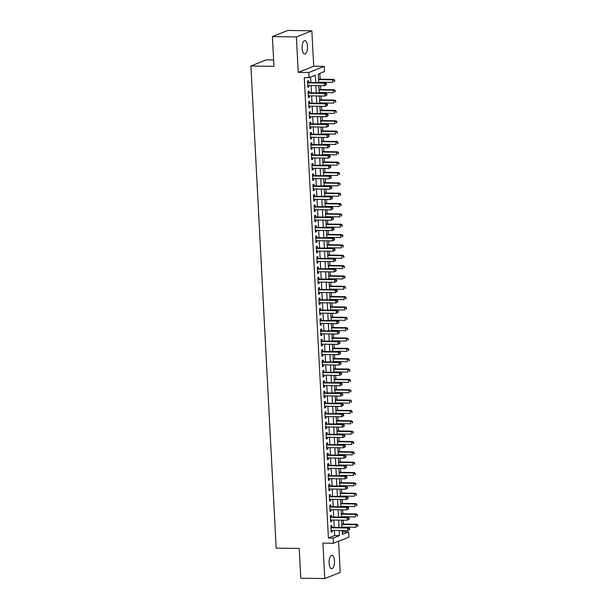<?xml version="1.0" encoding="UTF-8"?>
<svg xmlns="http://www.w3.org/2000/svg" width="609" height="609" viewBox="0 0 609 609"><rect width="100%" height="100%" fill="white"/><g stroke="black" fill="none" stroke-linecap="round" stroke-linejoin="round"><path stroke-width="0.91" d="M334.463 560.965A6.707 2.695 90.8 0 0 331.89 555.324A6.707 2.695 90.8 0 0 329.119 563.089A6.707 2.695 90.8 0 0 331.692 568.737A6.707 2.695 90.8 0 0 334.463 560.965M307.492 46.254A6.707 2.695 90.8 0 0 304.911 40.605A6.707 2.695 90.8 0 0 302.14 48.377A6.707 2.695 90.8 0 0 304.721 54.018A6.707 2.695 90.8 0 0 307.492 46.254M342.281 532.51L343.857 531.885L348.652 531.954L348.919 537.13L333.466 543.266L333.192 538.09L339.464 535.608L339.19 530.469M273.624 59.971L266.384 59.865L250.923 66L276.189 548.13L299.225 548.458L300.777 578.207L324.764 578.55L340.225 572.414L338.589 541.234M250.923 66L273.951 66.335L272.398 36.586L287.851 30.45L311.838 30.793L296.385 36.936L298.243 72.372L308.793 72.517L324.254 66.381L324.521 71.558L318.256 74.039L318.705 82.618M298.243 72.372L313.696 66.229L311.838 30.793M313.696 66.229L324.254 66.381M343.857 531.885L343.781 530.538M343.628 527.523L343.605 527.097M343.446 524.083L343.24 520.193M343.08 517.178L343.057 516.752M342.905 513.737L342.7 509.847M342.54 506.825L342.517 506.406M342.357 503.384L342.159 499.502M341.999 496.48L341.976 496.061M341.816 493.039L341.611 489.156M341.459 486.134L341.436 485.716M341.276 482.693L341.07 478.803M340.911 475.789L340.888 475.363M340.736 472.348L340.53 468.458M340.37 465.443L340.347 465.017M340.187 462.003L339.989 458.113M339.83 455.098L339.807 454.672M339.647 451.657L339.441 447.767M339.289 444.753L339.266 444.326M339.106 441.312L338.901 437.422M338.741 434.407L338.726 433.981M338.566 430.966L338.36 427.076M338.201 424.062L338.178 423.636M338.025 420.621L337.82 416.731M337.66 413.717L337.637 413.29M337.477 410.276L337.279 406.386M337.12 403.371L337.097 402.945M336.937 399.93L336.731 396.04M336.579 393.018L336.556 392.599M336.396 389.577L336.191 385.695M336.031 382.673L336.008 382.254M335.856 379.232L335.65 375.35M335.49 372.327L335.468 371.909M335.308 368.887L335.11 364.997M334.95 361.982L334.927 361.556M334.767 358.541L334.562 354.651M334.41 351.637L334.387 351.21M334.227 348.196L334.021 344.306M333.861 341.291L333.846 340.865M333.686 337.85L333.481 333.96M333.321 330.946L333.298 330.52M333.146 327.505L332.94 323.615M332.78 320.6L332.758 320.174M332.598 317.16L332.4 313.27M332.24 310.255L332.217 309.829M332.057 306.814L331.852 302.924M331.699 299.91L331.677 299.483M331.517 296.469L331.311 292.579M331.151 289.564L331.129 289.138M330.976 286.123L330.771 282.233M330.611 279.211L330.588 278.793M330.428 275.77L330.23 271.888M330.07 268.866L330.048 268.447M329.888 265.425L329.682 261.543M329.53 258.521L329.507 258.102M329.347 255.08L329.142 251.197M328.982 248.175L328.959 247.749M328.807 244.734L328.601 240.844M328.441 237.83L328.418 237.403M328.259 234.389L328.061 230.499M327.901 227.484L327.878 227.058M327.718 224.043L327.513 220.153M327.36 217.139L327.337 216.713M327.178 213.698L326.972 209.808M326.812 206.794L326.797 206.367M326.637 203.353L326.432 199.463M326.272 196.448L326.249 196.022M326.097 193.007L325.891 189.117M325.731 186.103L325.708 185.676M325.549 182.662L325.351 178.772M325.191 175.757L325.168 175.331M325.008 172.317L324.803 168.427M324.65 165.412L324.627 164.986M324.468 161.971L324.262 158.081M324.102 155.059L324.079 154.64M323.927 151.618L323.722 147.736M323.562 144.714L323.539 144.295M323.379 141.273L323.181 137.39M323.021 134.368L322.998 133.95M322.839 130.927L322.633 127.037M322.481 124.023L322.458 123.597M322.298 120.582L322.092 116.692M321.933 113.677L321.917 113.251M321.758 110.237L321.552 106.347M321.392 103.332L321.369 102.906M321.217 99.891L321.012 96.001M320.852 92.987L320.829 92.56M320.669 89.546L320.471 85.656M320.311 82.641L320.288 82.215M320.128 79.2L319.824 73.423M272.398 36.586L296.385 36.936M331.996 527.356L331.897 525.544L330.854 525.955L331.182 532.167L332.225 531.748L332.156 530.37M331.456 517.011L331.357 515.199L330.314 515.61L330.641 521.822L331.684 521.403L331.608 520.025M330.908 506.665L330.816 504.853L329.773 505.264L330.093 511.476L331.144 511.058L331.068 509.68M330.367 496.312L330.276 494.508L329.233 494.919L329.553 501.131L330.596 500.712L330.527 499.334M329.827 485.967L329.728 484.163L328.685 484.574L329.012 490.778L330.055 490.367L329.987 488.989M329.286 475.621L329.187 473.81L328.144 474.228L328.472 480.432L329.515 480.021L329.439 478.644M328.738 465.276L328.647 463.464L327.604 463.883L327.931 470.087L328.974 469.676L328.898 468.291M328.198 454.931L328.106 453.119L327.063 453.538L327.383 459.742L328.434 459.331L328.358 457.945M327.657 444.585L327.566 442.773L326.515 443.192L326.843 449.396L327.886 448.985L327.817 447.6M327.117 434.24L327.018 432.428L325.975 432.847L326.302 439.051L327.345 438.64L327.277 437.254M326.576 423.894L326.477 422.083L325.434 422.494L325.762 428.706L326.805 428.287L326.728 426.909M326.028 413.549L325.937 411.737L324.894 412.148L325.214 418.36L326.264 417.941L326.188 416.564M325.488 403.204L325.396 401.392L324.346 401.803L324.673 408.015L325.716 407.596L325.648 406.218M324.947 392.858L324.848 391.047L323.805 391.458L324.133 397.669L325.176 397.251L325.107 395.873M324.407 382.505L324.308 380.701L323.265 381.112L323.592 387.324L324.635 386.905L324.559 385.527M323.859 372.16L323.767 370.356L322.724 370.767L323.052 376.971L324.095 376.56L324.018 375.182M323.318 361.815L323.227 360.003L322.184 360.421L322.504 366.626L323.554 366.215L323.478 364.837M322.778 351.469L322.686 349.657L321.636 350.076L321.963 356.28L323.006 355.869L322.937 354.484M322.237 341.124L322.138 339.312L321.095 339.731L321.423 345.935L322.466 345.524L322.397 344.138M321.697 330.778L321.598 328.967L320.555 329.385L320.882 335.589L321.925 335.178L321.849 333.793M321.149 320.433L321.057 318.621L320.014 319.04L320.334 325.244L321.385 324.833L321.308 323.448M320.608 310.088L320.517 308.276L319.466 308.687L319.794 314.899L320.836 314.48L320.768 313.102M320.068 299.742L319.969 297.93L318.926 298.341L319.253 304.553L320.296 304.135L320.227 302.757M319.527 289.397L319.428 287.585L318.385 287.996L318.713 294.208L319.755 293.789L319.679 292.411M318.979 279.051L318.888 277.24L317.845 277.651L318.164 283.863L319.215 283.444L319.139 282.066M318.438 268.698L318.347 266.894L317.304 267.305L317.624 273.517L318.667 273.098L318.598 271.721M317.898 258.353L317.799 256.549L316.756 256.96L317.083 263.164L318.126 262.753L318.058 261.375M317.358 248.008L317.259 246.196L316.216 246.615L316.543 252.819L317.586 252.408L317.517 251.03M316.817 237.662L316.718 235.85L315.675 236.269L316.002 242.473L317.045 242.062L316.969 240.677M316.269 227.317L316.178 225.505L315.135 225.924L315.454 232.128L316.505 231.717L316.429 230.331M315.728 216.971L315.637 215.16L314.587 215.578L314.914 221.783L315.957 221.371L315.888 219.986M315.188 206.626L315.089 204.814L314.046 205.233L314.373 211.437L315.416 211.026L315.348 209.641M314.647 196.281L314.548 194.469L313.506 194.888L313.833 201.092L314.876 200.673L314.8 199.295M314.099 185.935L314.008 184.124L312.965 184.535L313.285 190.746L314.335 190.328L314.259 188.95M313.559 175.59L313.468 173.778L312.417 174.189L312.744 180.401L313.787 179.982L313.719 178.604M313.018 165.245L312.919 163.433L311.877 163.844L312.204 170.056L313.247 169.637L313.178 168.259M312.478 154.892L312.379 153.087L311.336 153.498L311.663 159.71L312.706 159.292L312.63 157.914M311.93 144.546L311.838 142.742L310.796 143.153L311.123 149.365L312.166 148.946L312.09 147.568M311.389 134.201L311.298 132.389L310.255 132.808L310.575 139.012L311.625 138.601L311.549 137.223M310.849 123.855L310.757 122.044L309.707 122.462L310.034 128.666L311.077 128.255L311.009 126.878M310.308 113.51L310.209 111.698L309.166 112.117L309.494 118.321L310.537 117.91L310.468 116.525M309.768 103.165L309.669 101.353L308.626 101.772L308.953 107.976L309.996 107.565L309.92 106.179M309.22 92.819L309.128 91.007L308.085 91.426L308.405 97.63L309.456 97.219L309.38 95.834M315.721 82.573L315.333 75.204L309.067 77.693L304.272 77.625L328.396 538.021L334.661 535.532L334.394 530.401M334.234 527.386L333.854 520.056M333.694 517.041L333.306 509.71M333.153 506.696L332.765 499.365M332.605 496.35L332.225 489.019M332.065 486.005L331.684 478.674M331.524 475.652L331.144 468.329M330.984 465.306L330.596 457.983M330.443 454.961L330.055 447.63M329.895 444.616L329.515 437.285M329.355 434.27L328.974 426.939M328.814 423.925L328.426 416.594M328.274 413.58L327.886 406.249M327.726 403.234L327.345 395.903M327.185 392.889L326.805 385.558M326.645 382.543L326.264 375.213M326.104 372.198L325.716 364.867M325.564 361.853L325.176 354.522M325.016 351.5L324.635 344.176M324.475 341.154L324.095 333.831M323.935 330.809L323.546 323.478M323.394 320.463L323.006 313.133M322.846 310.118L322.466 302.787M322.306 299.773L321.925 292.442M321.765 289.427L321.385 282.096M321.225 279.082L320.836 271.751M320.684 268.736L320.296 261.406M320.136 258.391L319.755 251.06M319.596 248.046L319.215 240.715M319.055 237.693L318.667 230.369M318.515 227.347L318.126 220.024M317.967 217.002L317.586 209.671M317.426 206.657L317.045 199.326M316.886 196.311L316.497 188.98M316.345 185.966L315.957 178.635M315.797 175.62L315.416 168.29M315.256 165.275L314.876 157.944M314.716 154.93L314.335 147.599M314.175 144.584L313.787 137.253M313.635 134.239L313.247 126.908M313.087 123.886L312.706 116.563M312.546 113.54L312.166 106.217M312.006 103.195L311.618 95.864M311.465 92.85L311.077 85.519M310.917 82.504L310.636 77.069M308.679 82.474L308.588 80.662L307.537 81.081L307.865 87.285L308.908 86.866L308.839 85.488M333.466 543.266L322.907 543.114L324.764 578.55M328.396 538.021L333.192 538.09M309.067 77.693L308.793 72.517M342.182 530.515L342.387 534.443L348.652 531.954M318.865 85.633L319.245 92.964M319.405 95.978L319.794 103.309M319.946 106.324L320.334 113.655M320.494 116.669L320.874 124M321.034 127.015L321.415 134.345M321.575 137.36L321.955 144.691M322.115 147.713L322.504 155.036M322.656 158.058L323.044 165.382M323.204 168.404L323.585 175.735M323.744 178.749L324.125 186.08M324.285 189.095L324.673 196.425M324.825 199.44L325.214 206.771M325.373 209.785L325.754 217.116M325.914 220.131L326.295 227.462M326.454 230.476L326.835 237.807M326.995 240.821L327.383 248.152M327.535 251.167L327.924 258.498M328.084 261.52L328.464 268.843M328.624 271.865L329.005 279.188M329.164 282.211L329.553 289.541M329.705 292.556L330.093 299.887M330.253 302.901L330.634 310.232M330.794 313.247L331.174 320.578M331.334 323.592L331.722 330.923M331.875 333.938L332.263 341.268M332.423 344.283L332.803 351.614M332.963 354.628L333.344 361.959M333.504 364.974L333.884 372.305M334.044 375.327L334.432 382.65M334.585 385.672L334.973 392.995M335.133 396.017L335.513 403.348M335.673 406.363L336.054 413.694M336.214 416.708L336.602 424.039M336.754 427.054L337.142 434.384M337.302 437.399L337.683 444.73M337.843 447.744L338.223 455.075M338.383 458.09L338.764 465.421M338.924 468.435L339.312 475.766M339.464 478.781L339.852 486.111M340.012 489.134L340.393 496.457M340.553 499.479L340.933 506.802M341.093 509.824L341.482 517.155M341.634 520.17L342.022 527.501M339.03 527.455L338.65 520.124M338.49 517.11L338.109 509.779M337.949 506.764L337.561 499.433M337.409 496.419L337.021 489.088M336.861 486.073L336.48 478.743M336.32 475.728L335.94 468.397M335.78 465.375L335.399 458.052M335.239 455.03L334.851 447.706M334.699 444.684L334.311 437.353M334.151 434.339L333.77 427.008M333.61 423.993L333.23 416.663M333.07 413.648L332.681 406.317M332.529 403.303L332.141 395.972M331.981 392.957L331.601 385.626M331.441 382.612L331.06 375.281M330.9 372.266L330.52 364.936M330.36 361.921L329.971 354.59M329.819 351.568L329.431 344.245M329.271 341.223L328.89 333.899M328.731 330.877L328.35 323.546M328.19 320.532L327.802 313.201M327.65 310.187L327.261 302.856M327.102 299.841L326.721 292.51M326.561 289.496L326.18 282.165M326.021 279.15L325.64 271.82M325.48 268.805L325.092 261.474M324.94 258.46L324.551 251.129M324.391 248.114L324.011 240.783M323.851 237.761L323.47 230.438M323.31 227.416L322.922 220.093M322.77 217.07L322.382 209.74M322.222 206.725L321.841 199.394M321.681 196.38L321.301 189.049M321.141 186.034L320.753 178.703M320.6 175.689L320.212 168.358M320.052 165.343L319.672 158.013M319.512 154.998L319.131 147.667M318.971 144.653L318.591 137.322M318.431 134.307L318.043 126.977M317.89 123.962L317.502 116.631M317.342 113.609L316.962 106.286M316.802 103.264L316.421 95.94M316.261 92.918L315.873 85.587M334.661 535.532L339.464 535.608M307.842 86.851L308.908 86.866M308.382 97.204L309.456 97.219M308.93 107.549L309.996 107.565M309.471 117.895L310.537 117.91M310.011 128.24L311.077 128.255M310.552 138.586L311.625 138.601M311.1 148.931L312.166 148.946M311.641 159.276L312.706 159.292M312.181 169.622L313.247 169.637M312.721 179.967L313.787 179.982M313.262 190.312L314.335 190.328M313.81 200.658L314.876 200.673M314.351 211.011L315.416 211.026M314.891 221.356L315.957 221.371M315.432 231.702L316.505 231.717M315.98 242.047L317.045 242.062M316.52 252.392L317.586 252.408M317.061 262.738L318.126 262.753M317.601 273.083L318.667 273.098M318.149 283.429L319.215 283.444M318.69 293.774L319.755 293.789M319.23 304.119L320.296 304.135M319.771 314.465L320.836 314.48M320.311 324.818L321.385 324.833M320.859 335.163L321.925 335.178M321.4 345.509L322.466 345.524M321.94 355.854L323.006 355.869M322.481 366.199L323.554 366.215M323.029 376.545L324.095 376.56M323.569 386.89L324.635 386.905M324.11 397.235L325.176 397.251M324.65 407.581L325.716 407.596M325.191 417.926L326.264 417.941M325.739 428.272L326.805 428.287M326.279 438.625L327.345 438.64M326.82 448.97L327.886 448.985M327.36 459.315L328.434 459.331M327.908 469.661L328.974 469.676M328.449 480.006L329.515 480.021M328.989 490.352L330.055 490.367M329.53 500.697L330.596 500.712M330.078 511.042L331.144 511.058M330.618 521.388L331.684 521.403M331.159 531.733L332.225 531.748M326.401 84.666L326.348 83.631L325.929 83.798L325.99 84.834L326.401 84.666L324.468 85.717L307.773 85.473M325.99 84.834L324.468 85.717L324.331 83.129L325.373 82.71L307.91 82.459A1.051 0.944 -111.7 0 1 307.614 82.405M307.636 82.885L324.331 83.129L325.929 83.798M326.348 83.631L325.373 82.71M318.682 82.192L332.818 82.398L332.689 79.809L333.732 79.391L318.522 79.178M334.288 80.479L334.341 81.515L334.706 80.312L332.689 79.809L318.545 79.604M334.76 81.347L334.341 81.515M333.732 79.391L334.706 80.312M326.949 95.012L326.896 93.976L326.531 95.179L326.949 95.012L325.008 96.062L308.314 95.819M326.531 95.179L325.008 96.062L324.871 93.474L325.922 93.055L308.451 92.812A1.051 0.944 -111.7 0 1 308.154 92.751M308.177 93.23L324.871 93.474L326.477 94.144M326.896 93.976L325.922 93.055M327.49 105.357L327.436 104.322L327.018 104.489L327.071 105.524L327.49 105.357L325.549 106.408L308.854 106.164M327.071 105.524L325.549 106.408L325.419 103.819L326.462 103.408L308.999 103.157A1.051 0.944 -111.7 0 1 308.694 103.096M308.717 103.583L325.419 103.819L327.018 104.489M327.436 104.322L326.462 103.408M328.03 115.702L327.977 114.667L327.612 115.87L328.03 115.702L326.097 116.753L309.395 116.509M327.612 115.87L326.097 116.753L325.96 114.165L327.003 113.754L309.539 113.502A1.051 0.944 -111.7 0 1 309.235 113.441M309.265 113.929L325.96 114.165L327.558 114.835M327.977 114.667L327.003 113.754M328.571 126.048L328.517 125.012L328.099 125.18L328.152 126.215L328.571 126.048L326.637 127.098L309.943 126.855M328.152 126.215L326.637 127.098L326.5 124.51L327.543 124.099L310.08 123.848A1.051 0.944 -111.7 0 1 309.783 123.787M309.806 124.274L326.5 124.51L328.099 125.18M328.517 125.012L327.543 124.099M319.223 92.538L333.367 92.743L333.23 90.155L334.272 89.744L319.07 89.523M334.828 90.825L334.881 91.86L335.247 90.657L333.23 90.155L319.093 89.949M335.3 91.693L334.881 91.86M334.272 89.744L335.247 90.657M319.771 102.883L333.907 103.088L333.77 100.5L334.813 100.089L319.611 99.868M335.369 101.17L335.43 102.205L335.787 101.003L333.77 100.5L319.634 100.295M335.841 102.038L335.43 102.205M334.813 100.089L335.787 101.003M320.311 113.228L334.448 113.434L334.311 110.846L335.353 110.435L320.151 110.214M335.917 111.516L335.97 112.551L336.335 111.348L334.311 110.846L320.174 110.648M336.389 112.383L335.97 112.551M335.353 110.435L336.335 111.348M320.852 123.574L334.988 123.779L334.859 121.191L335.902 120.78L320.692 120.559M336.457 121.861L336.511 122.896L336.876 121.693L334.859 121.191L320.715 120.993M336.929 122.729L336.511 122.896M335.902 120.78L336.876 121.693M329.119 136.393L329.058 135.358L328.7 136.561L329.119 136.393L327.178 137.444L310.483 137.208M328.7 136.561L327.178 137.444L327.041 134.855L328.084 134.444L310.62 134.193A1.051 0.944 -111.7 0 1 310.324 134.14M310.346 134.619L327.041 134.855L328.647 135.525M329.058 135.358L328.084 134.444M321.392 133.919L335.536 134.125L335.399 131.536L336.442 131.125L321.24 130.905M336.998 132.206L337.051 133.242L337.416 132.046L335.399 131.536L321.255 131.338M337.47 133.074L337.051 133.242M336.442 131.125L337.416 132.046M329.659 146.739L329.606 145.711L329.241 146.906L329.659 146.739L327.718 147.789L311.024 147.553M329.241 146.906L327.718 147.789L327.581 145.201L328.632 144.79L311.169 144.539A1.051 0.944 -111.7 0 1 310.864 144.485M310.887 144.965L327.581 145.201L329.187 145.871M329.606 145.711L328.632 144.79M321.94 144.272L336.077 144.47L335.94 141.882L336.983 141.471L321.78 141.25M337.538 142.552L337.592 143.587L337.957 142.392L335.94 141.882L321.803 141.684M338.01 143.427L337.592 143.587M336.983 141.471L337.957 142.392M330.2 157.092L330.147 156.056L329.728 156.216L329.781 157.251L330.2 157.092L328.266 158.134L311.564 157.898M329.781 157.251L328.266 158.134L328.129 155.546L329.172 155.135L311.709 154.884A1.051 0.944 -111.7 0 1 311.405 154.831M311.435 155.31L328.129 155.546L329.728 156.216M330.147 156.056L329.172 155.135M322.481 154.617L336.617 154.815L336.48 152.235L337.523 151.816L322.321 151.595M338.086 152.897L338.14 153.932L338.497 152.737L336.48 152.235L322.344 152.029M338.558 153.773L338.14 153.932M337.523 151.816L338.497 152.737M330.74 167.437L330.687 166.402L330.322 167.597L330.74 167.437L328.807 168.48L312.113 168.244M330.322 167.597L328.807 168.48L328.67 165.899L329.713 165.481L312.25 165.229A1.051 0.944 -111.7 0 1 311.945 165.176M311.975 165.656L328.67 165.899L330.268 166.561M330.687 166.402L329.713 165.481M323.021 164.963L337.158 165.161L337.021 162.58L338.071 162.161L322.861 161.941M338.627 163.25L338.68 164.278L339.046 163.083L337.021 162.58L322.884 162.375M339.099 164.118L338.68 164.278M338.071 162.161L339.046 163.083M331.288 177.782L331.227 176.747L330.87 177.942L331.288 177.782L329.347 178.825L312.653 178.589M330.87 177.942L329.347 178.825L329.21 176.245L330.253 175.826L312.79 175.575A1.051 0.944 -111.7 0 1 312.493 175.521M312.516 176.001L329.21 176.245L330.816 176.915M331.227 176.747L330.253 175.826M331.829 188.128L331.776 187.092L331.357 187.26L331.41 188.295L331.829 188.128L329.888 189.178L313.193 188.935M331.41 188.295L329.888 189.178L329.751 186.59L330.801 186.171L313.338 185.92A1.051 0.944 -111.7 0 1 313.034 185.867M313.056 186.346L329.751 186.59L331.357 187.26M331.776 187.092L330.801 186.171M332.369 198.473L332.316 197.438L331.897 197.605L331.951 198.641L332.369 198.473L330.428 199.524L313.734 199.28M331.951 198.641L330.428 199.524L330.299 196.935L331.342 196.517L313.879 196.265A1.051 0.944 -111.7 0 1 313.574 196.212M313.597 196.692L330.299 196.935L331.897 197.605M332.316 197.438L331.342 196.517M332.91 208.818L332.857 207.783L332.438 207.951L332.491 208.986L332.91 208.818L330.976 209.869L314.274 209.625M332.491 208.986L330.976 209.869L330.839 207.281L331.882 206.862L314.419 206.611A1.051 0.944 -111.7 0 1 314.115 206.558M314.145 207.037L330.839 207.281L332.438 207.951M332.857 207.783L331.882 206.862M333.45 219.164L333.397 218.129L332.978 218.296L333.039 219.331L333.45 219.164L331.517 220.214L314.823 219.971M333.039 219.331L331.517 220.214L331.38 217.626L332.423 217.215L314.96 216.964A1.051 0.944 -111.7 0 1 314.663 216.903M314.686 217.39L331.38 217.626L332.978 218.296M333.397 218.129L332.423 217.215M333.998 229.509L333.945 228.474L333.526 228.641L333.58 229.677L333.998 229.509L332.057 230.56L315.363 230.316M333.58 229.677L332.057 230.56L331.92 227.972L332.963 227.56L315.5 227.309A1.051 0.944 -111.7 0 1 315.203 227.248M315.226 227.736L331.92 227.972L333.526 228.641M333.945 228.474L332.963 227.56M334.539 239.855L334.486 238.819L334.067 238.987L334.12 240.022L334.539 239.855L332.598 240.905L315.904 240.662M334.12 240.022L332.598 240.905L332.468 238.317L333.511 237.906L316.048 237.655A1.051 0.944 -111.7 0 1 315.744 237.594M315.767 238.081L332.468 238.317L334.067 238.987M334.486 238.819L333.511 237.906M335.079 250.2L335.026 249.165L334.607 249.332L334.661 250.368L335.079 250.2L333.146 251.251L316.444 251.015M334.661 250.368L333.146 251.251L333.009 248.662L334.052 248.251L316.589 248A1.051 0.944 -111.7 0 1 316.284 247.947M316.315 248.426L333.009 248.662L334.607 249.332M335.026 249.165L334.052 248.251M335.62 260.545L335.567 259.518L335.201 260.713L335.62 260.545L333.686 261.596L316.992 261.36M335.201 260.713L333.686 261.596L333.549 259.008L334.592 258.597L317.129 258.345A1.051 0.944 -111.7 0 1 316.825 258.292M316.855 258.772L333.549 259.008L335.148 259.678M335.567 259.518L334.592 258.597M336.168 270.898L336.107 269.863L335.749 271.058L336.168 270.898L334.227 271.941L317.533 271.705M335.749 271.058L334.227 271.941L334.09 269.353L335.133 268.942L317.67 268.691A1.051 0.944 -111.7 0 1 317.373 268.638M317.396 269.117L334.09 269.353L335.696 270.023M336.107 269.863L335.133 268.942M336.708 281.244L336.655 280.209L336.237 280.368L336.29 281.404L336.708 281.244L334.767 282.287L318.073 282.051M336.29 281.404L334.767 282.287L334.63 279.706L335.681 279.287L318.218 279.036A1.051 0.944 -111.7 0 1 317.913 278.983M317.936 279.462L334.63 279.706L336.237 280.368M336.655 280.209L335.681 279.287M337.249 291.589L337.196 290.554L336.777 290.721L336.83 291.749L337.249 291.589L335.308 292.632L318.614 292.396M336.83 291.749L335.308 292.632L335.178 290.051L336.221 289.633L318.758 289.382A1.051 0.944 -111.7 0 1 318.454 289.328M318.477 289.808L335.178 290.051L336.777 290.721M337.196 290.554L336.221 289.633M323.562 175.308L337.698 175.514L337.569 172.926L338.612 172.507L323.402 172.294M339.167 173.595L339.221 174.631L339.586 173.428L337.569 172.926L323.425 172.72M339.639 174.463L339.221 174.631M338.612 172.507L339.586 173.428M324.102 185.654L338.246 185.859L338.109 183.271L339.152 182.852L323.95 182.639M339.708 183.941L339.761 184.976L340.127 183.773L338.109 183.271L323.973 183.065M340.18 184.809L339.761 184.976M339.152 182.852L340.127 183.773M324.65 195.999L338.787 196.205L338.65 193.616L339.693 193.198L324.49 192.984M340.248 194.286L340.309 195.322L340.667 194.119L338.65 193.616L324.513 193.411M340.72 195.154L340.309 195.322M339.693 193.198L340.667 194.119M325.191 206.344L339.327 206.55L339.19 203.962L340.241 203.551L325.031 203.33M340.796 204.632L340.85 205.667L341.215 204.464L339.19 203.962L325.054 203.756M341.268 205.499L340.85 205.667M340.241 203.551L341.215 204.464M325.731 216.69L339.868 216.895L339.738 214.307L340.781 213.896L325.571 213.675M341.337 214.977L341.39 216.012L341.756 214.81L339.738 214.307L325.594 214.102M341.809 215.845L341.39 216.012M340.781 213.896L341.756 214.81M326.272 227.035L340.416 227.241L340.279 224.652L341.322 224.241L326.119 224.021M341.877 225.322L341.931 226.358L342.296 225.155L340.279 224.652L326.142 224.455M342.349 226.19L341.931 226.358M341.322 224.241L342.296 225.155M326.82 237.381L340.956 237.586L340.819 234.998L341.862 234.587L326.66 234.366M342.418 235.668L342.479 236.703L342.837 235.5L340.819 234.998L326.683 234.8M342.89 236.536L342.479 236.703M341.862 234.587L342.837 235.5M327.36 247.726L341.497 247.932L341.36 245.343L342.403 244.932L327.2 244.711M342.966 246.013L343.019 247.048L343.377 245.846L341.36 245.343L327.223 245.145M343.438 246.881L343.019 247.048M342.403 244.932L343.377 245.846M327.901 258.079L342.037 258.277L341.9 255.689L342.951 255.278L327.741 255.057M343.506 256.359L343.56 257.394L343.925 256.199L341.9 255.689L327.764 255.491M343.978 257.226L343.56 257.394M342.951 255.278L343.925 256.199M328.441 268.424L342.585 268.622L342.448 266.042L343.491 265.623L328.281 265.402M344.047 266.704L344.1 267.739L344.466 266.544L342.448 266.042L328.304 265.836M344.519 267.579L344.1 267.739M343.491 265.623L344.466 266.544M328.982 278.77L343.126 278.968L342.989 276.387L344.032 275.968L328.83 275.748M344.587 277.057L344.641 278.085L345.006 276.889L342.989 276.387L328.852 276.182M345.059 277.925L344.641 278.085M344.032 275.968L345.006 276.889M329.53 289.115L343.666 289.313L343.529 286.732L344.572 286.314L329.37 286.101M345.136 287.402L345.189 288.438L345.547 287.235L343.529 286.732L329.393 286.527M345.608 288.27L345.189 288.438M344.572 286.314L345.547 287.235M337.789 301.935L337.736 300.899L337.317 301.067L337.371 302.102L337.789 301.935L335.856 302.978L319.154 302.742M337.371 302.102L335.856 302.978L335.719 300.397L336.762 299.978L319.299 299.727A1.051 0.944 -111.7 0 1 318.994 299.674M319.025 300.153L335.719 300.397L337.317 301.067M337.736 300.899L336.762 299.978M338.33 312.28L338.277 311.245L337.858 311.412L337.919 312.447L338.33 312.28L336.396 313.331L319.702 313.087M337.919 312.447L336.396 313.331L336.259 310.742L337.302 310.324L319.839 310.072A1.051 0.944 -111.7 0 1 319.542 310.019M319.565 310.499L336.259 310.742L337.858 311.412M338.277 311.245L337.302 310.324M338.878 322.625L338.825 321.59L338.459 322.793L338.878 322.625L336.937 323.676L320.243 323.432M338.459 322.793L336.937 323.676L336.8 321.088L337.85 320.669L320.38 320.418A1.051 0.944 -111.7 0 1 320.083 320.364M320.106 320.844L336.8 321.088L338.406 321.758M338.825 321.59L337.85 320.669M339.419 332.971L339.365 331.935L339 333.138L339.419 332.971L337.477 334.021L320.783 333.778M339 333.138L337.477 334.021L337.348 331.433L338.391 331.014L320.928 330.771A1.051 0.944 -111.7 0 1 320.623 330.71M320.646 331.197L337.348 331.433L338.947 332.103M339.365 331.935L338.391 331.014M330.07 299.461L344.207 299.666L344.07 297.078L345.12 296.659L329.911 296.446M345.676 297.748L345.729 298.783L346.095 297.58L344.07 297.078L329.933 296.872M346.148 298.616L345.729 298.783M345.12 296.659L346.095 297.58M330.611 309.806L344.747 310.011L344.618 307.423L345.661 307.005L330.451 306.791M346.216 308.093L346.27 309.128L346.635 307.926L344.618 307.423L330.474 307.218M346.688 308.961L346.27 309.128M345.661 307.005L346.635 307.926M331.151 320.151L345.295 320.357L345.158 317.769L346.201 317.35L330.999 317.137M346.757 318.438L346.81 319.474L347.176 318.271L345.158 317.769L331.022 317.563M347.229 319.306L346.81 319.474M346.201 317.35L347.176 318.271M331.699 330.497L345.836 330.702L345.699 328.114L346.742 327.703L331.54 327.482M347.297 328.784L347.358 329.819L347.716 328.616L345.699 328.114L331.562 327.908M347.769 329.652L347.358 329.819M346.742 327.703L347.716 328.616M339.959 343.316L339.906 342.281L339.487 342.448L339.54 343.484L339.959 343.316L338.025 344.367L321.324 344.123M339.54 343.484L338.025 344.367L337.888 341.778L338.931 341.367L321.468 341.116A1.051 0.944 -111.7 0 1 321.164 341.055M321.194 341.542L337.888 341.778L339.487 342.448M339.906 342.281L338.931 341.367M332.24 340.842L346.376 341.048L346.239 338.459L347.282 338.048L332.08 337.828M347.846 339.129L347.899 340.165L348.264 338.962L346.239 338.459L332.103 338.261M348.318 339.997L347.899 340.165M347.282 338.048L348.264 338.962M340.5 353.662L340.446 352.626L340.081 353.829L340.5 353.662L338.566 354.712L321.872 354.468M340.081 353.829L338.566 354.712L338.429 352.124L339.472 351.713L322.009 351.462A1.051 0.944 -111.7 0 1 321.704 351.401M321.735 351.888L338.429 352.124L340.028 352.794M340.446 352.626L339.472 351.713M332.78 351.187L346.917 351.393L346.787 348.805L347.83 348.394L332.621 348.173M348.386 349.475L348.439 350.51L348.805 349.307L346.787 348.805L332.643 348.607M348.858 350.342L348.439 350.51M347.83 348.394L348.805 349.307M341.048 364.007L340.987 362.972L340.629 364.174L341.048 364.007L339.106 365.057L322.412 364.821M340.629 364.174L339.106 365.057L338.969 362.469L340.012 362.058L322.549 361.807A1.051 0.944 -111.7 0 1 322.252 361.746M322.275 362.233L338.969 362.469L340.576 363.139M340.987 362.972L340.012 362.058M333.321 361.533L347.465 361.738L347.328 359.15L348.371 358.739L333.169 358.518M348.927 359.82L348.98 360.855L349.345 359.653L347.328 359.15L333.184 358.952M349.399 360.688L348.98 360.855M348.371 358.739L349.345 359.653M341.588 374.352L341.535 373.317L341.169 374.52L341.588 374.352L339.647 375.403L322.953 375.167M341.169 374.52L339.647 375.403L339.51 372.815L340.56 372.404L323.097 372.152A1.051 0.944 -111.7 0 1 322.793 372.099M322.816 372.579L339.51 372.815L341.116 373.484M341.535 373.317L340.56 372.404M333.869 371.886L348.005 372.084L347.868 369.496L348.911 369.084L333.709 368.864M349.467 370.165L349.52 371.201L349.886 370.006L347.868 369.496L333.732 369.298M349.939 371.033L349.52 371.201M348.911 369.084L349.886 370.006M342.129 384.698L342.075 383.67L341.71 384.865L342.129 384.698L340.187 385.748L323.493 385.512M341.71 384.865L340.187 385.748L340.058 383.16L341.101 382.749L323.638 382.498A1.051 0.944 -111.7 0 1 323.333 382.444M323.356 382.924L340.058 383.16L341.657 383.83M342.075 383.67L341.101 382.749M334.41 382.231L348.546 382.429L348.409 379.849L349.452 379.43L334.25 379.209M350.015 380.511L350.068 381.546L350.426 380.351L348.409 379.849L334.272 379.643M350.487 381.386L350.068 381.546M349.452 379.43L350.426 380.351M342.669 395.051L342.616 394.015L342.197 394.175L342.25 395.211L342.669 395.051L340.736 396.094L324.041 395.858M342.25 395.211L340.736 396.094L340.598 393.513L341.641 393.094L324.178 392.843A1.051 0.944 -111.7 0 1 323.874 392.79M323.904 393.269L340.598 393.513L342.197 394.175M342.616 394.015L341.641 393.094M334.95 392.577L349.086 392.775L348.949 390.194L350 389.775L334.79 389.554M350.556 390.864L350.609 391.891L350.974 390.696L348.949 390.194L334.813 389.988M351.028 391.732L350.609 391.891M350 389.775L350.974 390.696M343.21 405.396L343.156 404.361L342.738 404.528L342.798 405.556L343.21 405.396L341.276 406.439L324.582 406.203M342.798 405.556L341.276 406.439L341.139 403.858L342.182 403.44L324.719 403.188A1.051 0.944 -111.7 0 1 324.422 403.135M324.445 403.615L341.139 403.858L342.738 404.528M343.156 404.361L342.182 403.44M335.49 402.922L349.627 403.12L349.497 400.539L350.54 400.121L335.331 399.907M351.096 401.209L351.149 402.244L351.515 401.042L349.497 400.539L335.353 400.334M351.568 402.077L351.149 402.244M350.54 400.121L351.515 401.042M343.758 415.741L343.704 414.706L343.286 414.874L343.339 415.909L343.758 415.741L341.816 416.784L325.122 416.548M343.339 415.909L341.816 416.784L341.679 414.204L342.73 413.785L325.267 413.534A1.051 0.944 -111.7 0 1 324.962 413.481M324.985 413.96L341.679 414.204L343.286 414.874M343.704 414.706L342.73 413.785M336.031 413.267L350.175 413.473L350.038 410.885L351.081 410.466L335.879 410.253M351.637 411.555L351.69 412.59L352.055 411.387L350.038 410.885L335.902 410.679M352.109 412.422L351.69 412.59M351.081 410.466L352.055 411.387M344.298 426.087L344.245 425.052L343.826 425.219L343.879 426.254L344.298 426.087L342.357 427.137L325.663 426.894M343.879 426.254L342.357 427.137L342.228 424.549L343.27 424.13L325.807 423.879A1.051 0.944 -111.7 0 1 325.503 423.826M325.526 424.306L342.228 424.549L343.826 425.219M344.245 425.052L343.27 424.13M336.579 423.613L350.715 423.818L350.578 421.23L351.621 420.811L336.419 420.598M352.177 421.9L352.238 422.935L352.596 421.733L350.578 421.23L336.442 421.025M352.649 422.768L352.238 422.935M351.621 420.811L352.596 421.733M344.839 436.432L344.785 435.397L344.42 436.6L344.839 436.432L342.905 437.483L326.203 437.239M344.42 436.6L342.905 437.483L342.768 434.895L343.811 434.476L326.348 434.225A1.051 0.944 -111.7 0 1 326.043 434.171M326.074 434.651L342.768 434.895L344.367 435.564M344.785 435.397L343.811 434.476M337.12 433.958L351.256 434.164L351.119 431.575L352.169 431.157L336.96 430.944M352.725 432.245L352.778 433.281L353.144 432.078L351.119 431.575L336.983 431.37M353.197 433.113L352.778 433.281M352.169 431.157L353.144 432.078M345.379 446.778L345.326 445.742L344.907 445.91L344.968 446.945L345.379 446.778L343.446 447.828L326.751 447.585M344.968 446.945L343.446 447.828L343.309 445.24L344.351 444.821L326.888 444.578A1.051 0.944 -111.7 0 1 326.591 444.517M326.614 444.996L343.309 445.24L344.907 445.91M345.326 445.742L344.351 444.821M337.66 444.304L351.796 444.509L351.667 441.921L352.71 441.51L337.5 441.289M353.266 442.591L353.319 443.626L353.684 442.423L351.667 441.921L337.523 441.715M353.738 443.459L353.319 443.626M352.71 441.51L353.684 442.423M345.927 457.123L345.874 456.088L345.455 456.255L345.509 457.29L345.927 457.123L343.986 458.174L327.292 457.93M345.509 457.29L343.986 458.174L343.849 455.585L344.892 455.174L327.429 454.923A1.051 0.944 -111.7 0 1 327.132 454.862M327.155 455.349L343.849 455.585L345.455 456.255M345.874 456.088L344.892 455.174M338.201 454.649L352.345 454.854L352.208 452.266L353.25 451.855L338.048 451.634M353.806 452.936L353.859 453.971L354.225 452.769L352.208 452.266L338.071 452.061M354.278 453.804L353.859 453.971M353.25 451.855L354.225 452.769M346.468 467.468L346.414 466.433L345.996 466.601L346.049 467.636L346.468 467.468L344.527 468.519L327.832 468.275M346.049 467.636L344.527 468.519L344.389 465.931L345.44 465.52L327.977 465.268A1.051 0.944 -111.7 0 1 327.672 465.207M327.695 465.695L344.389 465.931L345.996 466.601M346.414 466.433L345.44 465.52M338.749 464.994L352.885 465.2L352.748 462.612L353.791 462.201L338.589 461.98M354.347 463.282L354.408 464.317L354.765 463.114L352.748 462.612L338.612 462.414M354.819 464.149L354.408 464.317M353.791 462.201L354.765 463.114M347.008 477.814L346.955 476.778L346.536 476.946L346.59 477.981L347.008 477.814L345.075 478.864L328.373 478.628M346.59 477.981L345.075 478.864L344.938 476.276L345.981 475.865L328.517 475.614A1.051 0.944 -111.7 0 1 328.213 475.553M328.243 476.04L344.938 476.276L346.536 476.946M346.955 476.778L345.981 475.865M339.289 475.34L353.426 475.545L353.289 472.957L354.331 472.546L339.129 472.325M354.895 473.627L354.948 474.662L355.306 473.459L353.289 472.957L339.152 472.759M355.367 474.495L354.948 474.662M354.331 472.546L355.306 473.459M347.549 488.159L347.495 487.124L347.077 487.291L347.13 488.327L347.549 488.159L345.615 489.21L328.921 488.974M347.13 488.327L345.615 489.21L345.478 486.621L346.521 486.21L329.058 485.959A1.051 0.944 -111.7 0 1 328.753 485.906M328.784 486.385L345.478 486.621L347.077 487.291M347.495 487.124L346.521 486.21M339.83 485.693L353.966 485.891L353.829 483.302L354.88 482.891L339.67 482.671M355.435 483.972L355.489 485.008L355.854 483.812L353.829 483.302L339.693 483.104M355.907 484.84L355.489 485.008M354.88 482.891L355.854 483.812M348.097 498.505L348.036 497.477L347.678 498.672L348.097 498.505L346.156 499.555L329.461 499.319M347.678 498.672L346.156 499.555L346.019 496.967L347.061 496.556L329.598 496.305A1.051 0.944 -111.7 0 1 329.302 496.251M329.324 496.731L346.019 496.967L347.625 497.637M348.036 497.477L347.061 496.556M340.37 496.038L354.514 496.236L354.377 493.655L355.42 493.237L340.21 493.016M355.976 494.318L356.029 495.353L356.394 494.158L354.377 493.655L340.233 493.45M356.448 495.193L356.029 495.353M355.42 493.237L356.394 494.158M348.637 508.858L348.584 507.822L348.165 507.982L348.219 509.017L348.637 508.858L346.696 509.9L330.002 509.664M348.219 509.017L346.696 509.9L346.559 507.32L347.61 506.901L330.147 506.65A1.051 0.944 -111.7 0 1 329.842 506.597M329.865 507.076L346.559 507.32L348.165 507.982M348.584 507.822L347.61 506.901M340.911 506.384L355.055 506.581L354.918 504.001L355.961 503.582L340.758 503.361M356.516 504.671L356.569 505.698L356.935 504.503L354.918 504.001L340.781 503.795M356.988 505.539L356.569 505.698M355.961 503.582L356.935 504.503M349.178 519.203L349.124 518.168L348.706 518.335L348.759 519.363L349.178 519.203L347.237 520.246L330.542 520.01M348.759 519.363L347.237 520.246L347.107 517.665L348.15 517.247L330.687 516.995A1.051 0.944 -111.7 0 1 330.382 516.942M330.405 517.422L347.107 517.665L348.706 518.335M349.124 518.168L348.15 517.247M341.459 516.729L355.595 516.927L355.458 514.346L356.501 513.927L341.299 513.714M357.064 515.016L357.118 516.051L357.475 514.849L355.458 514.346L341.322 514.141M357.536 515.884L357.118 516.051M356.501 513.927L357.475 514.849M349.718 529.548L349.665 528.513L349.246 528.681L349.3 529.716L349.718 529.548L347.785 530.591L331.083 530.355M349.3 529.716L347.785 530.591L347.648 528.011L348.691 527.592L331.227 527.341A1.051 0.944 -111.7 0 1 330.923 527.287M330.953 527.767L347.648 528.011L349.246 528.681M349.665 528.513L348.691 527.592M341.999 527.074L356.136 527.28L355.999 524.692L357.049 524.273L341.839 524.06M357.605 525.361L357.658 526.397L358.023 525.194L355.999 524.692L341.862 524.486M358.077 526.229L357.658 526.397M357.049 524.273L358.023 525.194"/></g></svg>
